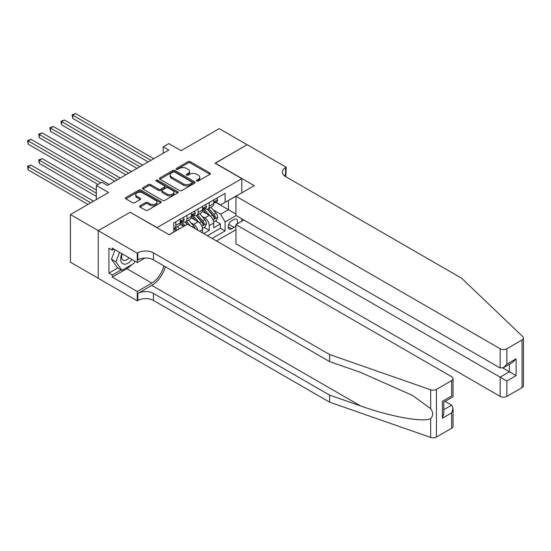 <?xml version="1.0" encoding="UTF-8"?>
<svg xmlns="http://www.w3.org/2000/svg" width="551" height="551" viewBox="0 0 551 551"><rect width="100%" height="100%" fill="white"/><g stroke="black" fill="none" stroke-linecap="round" stroke-linejoin="round"><path stroke-width="0.83" d="M196.803 181.01A1.081 0.627 0 0 0 198.339 181.01L209.965 174.295A1.55 0.895 0 0 0 210.413 173.668A1.55 0.895 0 0 0 209.965 173.035L190.267 161.663A1.55 0.895 0 0 0 188.077 161.663L176.451 168.372A1.081 0.627 0 0 0 176.134 168.82A1.081 0.627 0 0 0 176.451 169.26A1.081 0.627 0 0 0 177.987 169.26L179.488 168.392A4.952 2.858 0 0 1 186.493 168.392L188.132 169.336A4.952 2.858 0 0 1 189.585 171.361A4.952 2.858 0 0 1 188.132 173.379L186.631 174.254A1.081 0.627 0 0 0 186.314 174.695A1.081 0.627 0 0 0 186.631 175.135A1.081 0.627 0 0 0 188.16 175.135L189.661 174.268A4.952 2.858 0 0 1 196.666 174.268L198.312 175.211A4.952 2.858 0 0 1 199.758 177.236A4.952 2.858 0 0 1 198.312 179.254L196.803 180.129A1.081 0.627 0 0 0 196.487 180.57A1.081 0.627 0 0 0 196.803 181.01L196.803 180.129M140.044 205.757A1.55 0.895 0 0 0 139.589 206.391A1.55 0.895 0 0 0 140.044 207.024L145.567 210.213A1.55 0.895 0 0 0 147.758 210.213L160.665 202.761A1.55 0.895 0 0 0 161.119 202.127A1.55 0.895 0 0 0 160.665 201.494L140.973 190.123A1.55 0.895 0 0 0 138.783 190.123L125.869 197.575A1.55 0.895 0 0 0 125.414 198.208A1.55 0.895 0 0 0 125.869 198.842L132.543 202.692A1.55 0.895 0 0 0 134.733 202.692L140.257 199.503A1.55 0.895 0 0 0 140.712 198.87A1.55 0.895 0 0 0 140.257 198.243L136.951 196.328A4.139 2.39 0 0 1 135.739 194.641A4.139 2.39 0 0 1 138.294 192.43A4.139 2.39 0 0 1 142.805 192.953L155.768 200.433A4.139 2.39 0 0 1 156.98 202.127A4.139 2.39 0 0 1 154.425 204.331A4.139 2.39 0 0 1 149.913 203.815L147.758 202.568A1.55 0.895 0 0 0 145.567 202.568L140.044 205.757L140.044 207.024L145.567 203.856L145.567 202.568M130.332 212.335L157.09 227.591L241.813 178.676L215.055 163.227L247.103 144.727L219.236 128.631L181.052 150.678L168.792 143.597L163.22 146.814L168.792 150.03L107.479 185.432L101.907 182.216L96.329 185.432L96.329 199.593M130.332 212.142L98.285 230.649L70.411 214.553L108.595 192.513L96.329 185.432M179.598 190.563A1.55 0.895 0 0 0 181.789 190.563L194.696 183.111A1.55 0.895 0 0 0 195.15 182.477A1.55 0.895 0 0 0 194.696 181.851L175.004 170.473A1.55 0.895 0 0 0 172.814 170.473L159.9 177.932A1.55 0.895 0 0 0 159.446 178.565A1.55 0.895 0 0 0 159.9 179.192L179.598 190.563M156.56 181.245A1.081 0.627 0 0 1 157.662 181.396L157.662 180.108L177.684 191.672A1.55 0.895 0 0 1 178.138 192.306A1.55 0.895 0 0 1 177.684 192.933L164.77 200.392A1.55 0.895 0 0 1 162.579 200.392L142.888 189.021L142.888 187.753A1.55 0.895 0 0 0 142.434 188.387A1.55 0.895 0 0 0 142.888 189.021M142.888 187.753L148.412 184.564A1.55 0.895 0 0 1 150.602 184.564L158.592 189.172A1.55 0.895 0 0 0 160.775 189.172L164.446 187.058A1.55 0.895 0 0 0 164.894 186.424A1.55 0.895 0 0 0 164.446 185.797L156.126 180.997A1.081 0.627 0 0 1 155.809 180.549A1.081 0.627 0 0 1 156.477 179.977A1.081 0.627 0 0 1 157.662 180.108M98.23 278.241L70.411 262.186L70.411 214.553M203.684 233.576L209.256 230.359L209.256 225.655A6.309 3.643 -120 0 0 204.8 217.934L202.003 216.323M204.187 227.425L209.256 230.359M183.731 226.365L180.067 224.25M202.568 232.928L202.568 229.519A6.309 3.643 -120 0 0 198.112 221.798L191.218 217.817M197.85 230.208A6.309 3.643 60 0 0 193.649 224.374L190.853 222.756M236.971 224.009A4.89 2.824 120 0 0 236.565 219.174A4.89 2.824 120 0 0 234.12 219.415L231.668 220.834A4.89 2.824 120 0 0 228.472 225.139A4.89 2.824 120 0 0 229.223 229.058A4.89 2.824 120 0 0 231.668 228.81L234.12 227.398A4.89 2.824 120 0 0 235.959 225.724M216.447 240.945L235.959 229.684M241.813 178.676L241.813 192.836M241.813 218.837L241.813 221.22M212.101 238.431L225.09 230.938L225.09 221.922L220.627 214.201L213.147 209.883M169.074 234.698L173.806 231.964L173.806 222.955L225.09 193.346L225.09 202.362L237.35 195.405M236.124 215.551L225.09 221.922M182.443 221.509L182.505 221.536A6.309 3.643 60 0 0 185.659 221.853L190.116 219.277A6.309 3.643 -120 0 0 191.424 216.391L191.424 212.789M193.594 215.069L193.649 215.104A6.309 3.643 60 0 0 196.803 215.413L201.267 212.844A6.309 3.643 -120 0 0 202.568 209.952L202.568 206.35M207.417 235.732L220.407 228.231L220.407 223.92L213.719 227.783L213.719 223.086A6.309 3.643 -120 0 0 209.256 215.358L202.362 211.377M204.738 208.636L204.8 208.664A6.309 3.643 -120 0 0 207.954 208.981A6.309 3.643 -120 0 0 209.256 206.095L209.256 202.486M207.954 208.981L212.41 206.405A6.309 3.643 -120 0 0 213.719 203.519L213.719 199.917M175.817 221.798L175.817 225.4A6.309 3.643 60 0 1 174.509 228.286A6.309 3.643 60 0 1 173.806 228.541M174.509 228.286L178.972 225.71A6.309 3.643 -120 0 0 180.273 222.824L180.273 219.222M186.961 215.358L186.961 218.967A6.309 3.643 60 0 1 185.659 221.853M198.112 208.925L198.112 212.528A6.309 3.643 60 0 1 196.803 215.413M220.627 214.201L228.431 209.697L228.431 200.426L237.35 195.281M215.668 202.327L235.959 214.043M215.889 202.196L220.627 204.931L225.09 202.362M163.22 146.814L163.22 153.254M215.331 220.992L220.407 223.92M220.407 228.231L225.09 230.938M197.237 181.162L198.312 180.542A4.952 2.858 0 0 0 199.758 178.524L199.758 177.236M189.585 171.361L189.585 172.649A4.952 2.858 0 0 1 188.132 174.667L187.058 175.287M209.945 174.309L190.267 162.951A1.55 0.895 0 0 0 188.077 162.951L176.885 169.412M194.675 183.125L175.004 171.76A1.55 0.895 0 0 0 172.814 171.76L159.921 179.206M191.962 182.918A1.081 0.627 0 0 0 192.278 182.477A1.081 0.627 0 0 0 191.962 182.037L174.674 172.057A1.081 0.627 0 0 0 173.145 172.057L171.554 172.973A4.952 2.858 0 0 0 170.107 174.991A4.952 2.858 0 0 0 171.554 177.016L183.373 183.834A4.952 2.858 0 0 0 190.377 183.834L191.962 182.918L191.962 184.206A1.081 0.627 0 0 0 192.278 183.765L192.278 182.477M170.107 174.991L170.107 176.279A4.952 2.858 0 0 0 171.554 178.304L171.554 177.016M191.962 184.206L190.377 185.122A4.952 2.858 0 0 1 183.373 185.122L171.554 178.304M142.909 189.027L148.412 185.852L148.412 184.564M164.894 186.424L164.894 187.712A1.55 0.895 0 0 1 164.446 188.346L160.775 190.46A1.55 0.895 0 0 1 158.592 190.46L150.602 185.852A1.55 0.895 0 0 0 148.412 185.852M157.662 181.396L177.663 192.946M166.877 193.959A4.139 2.39 0 0 0 171.389 194.482A4.139 2.39 0 0 0 173.944 192.271A4.139 2.39 0 0 0 172.732 190.584L168.165 187.946A1.55 0.895 0 0 0 165.975 187.946L162.311 190.061A1.55 0.895 0 0 0 161.856 190.694A1.55 0.895 0 0 0 162.311 191.321L166.877 193.959L166.877 195.247A4.139 2.39 0 0 0 171.389 195.763A4.139 2.39 0 0 0 173.944 193.559L173.944 192.271M161.856 190.694L161.856 191.982A1.55 0.895 0 0 0 162.311 192.609L162.311 191.321M166.877 195.247L162.311 192.609M156.98 202.127L156.98 203.415A4.139 2.39 0 0 1 154.425 205.619A4.139 2.39 0 0 1 149.913 205.103L147.758 203.856A1.55 0.895 0 0 0 145.567 203.856M135.739 194.641L135.739 195.929A4.139 2.39 0 0 0 136.951 197.616L136.951 196.328M140.236 199.517L136.951 197.616M160.665 201.494L160.665 202.761L140.973 191.411A1.55 0.895 0 0 0 138.783 191.411L125.89 198.856M213.623 221.977L216.502 220.317L217.617 217.101A4.181 2.411 -120 0 0 215.992 213.175L210.895 207.279M209.876 215.772L204.056 209.029M206.563 213.809L203.188 209.897A10.008 5.779 -120 0 0 202.878 209.545M72.753 144.148L125.876 174.812L50.458 131.276L50.458 128.052L53.247 126.448L131.448 171.595M207.383 209.208L212.534 215.172A4.181 2.411 60 0 1 214.029 218.051C214.656 218.892 215.097 218.63 215.365 217.273A4.181 2.411 -120 0 0 213.871 214.401L208.781 208.498M207.686 209.111L213.223 215.517A2.128 1.226 60 0 1 213.76 216.35L215.365 217.273M214.029 218.051L214.332 218.547M216.674 198.208L217.617 199.848A4.181 2.411 60 0 1 216.757 201.7L214.635 202.92A4.181 2.411 -120 0 0 215.365 201.955L215.276 201.59M150.953 160.334L72.753 115.18L75.542 113.575L153.743 158.722M213.857 203.119L213.871 203.119A4.181 2.411 -120 0 0 214.635 202.92M214.821 201.645L215.365 201.955C215.104 201.329 214.656 201.583 214.029 202.734A4.181 2.411 60 0 1 213.719 203.326M148.171 161.939L72.753 118.403L72.753 115.18L72.14 114.828L75.542 113.575M72.753 118.403L72.14 114.828M121.909 253.68A10.249 5.916 120 0 0 124.312 264.184A10.249 5.916 120 0 0 131.958 259.487M122.253 253.88A7.018 4.05 120 0 0 123.107 260.162A7.018 4.05 120 0 0 124.133 260.478A7.018 4.05 120 0 0 128.975 257.765M134.83 261.146L133.955 263.406L121.916 270.355L117.459 267.779L111.44 259.218L115.111 249.761M121.916 270.355L115.903 261.794L119.574 252.33M111.44 259.218L115.903 261.794M243.873 220.028L235.959 224.594L235.959 243.838L500.156 396.376L500.156 377.132L509.413 371.787L509.413 364.252M235.959 224.594L506.851 380.996L506.851 396.376L522.066 387.594L522.066 339.96A4.732 2.727 0 0 0 523.45 338.032A4.732 2.727 0 0 0 522.768 336.62L461.697 278.276L285.563 176.582A11.034 6.371 180 0 1 282.332 172.077A11.034 6.371 180 0 1 285.563 167.573L286.176 167.222L247.158 144.693L215.221 163.323M215.221 163.13L254.238 185.659L235.959 196.211L500.156 348.749A4.732 2.727 0 0 0 506.851 348.749L522.066 339.96M286.176 167.222L285.845 176.747M235.959 196.211L235.959 215.455L500.156 367.992L500.156 348.749M523.45 338.032L523.45 385.659A4.732 2.727 180 0 1 522.066 387.594M506.851 396.376A4.732 2.727 180 0 1 500.156 396.376M284.171 175.604A11.034 6.371 180 0 1 285.563 174.619L285.563 167.573M502.836 367.992L516.101 375.651L506.851 380.996M506.851 348.749L506.851 364.128L503.504 367.662L500.156 367.992M506.851 364.128L516.101 358.791L512.754 362.317L503.504 367.662M451.668 428.237L451.668 412.851L453.053 408.188L453.053 426.302A4.732 2.727 180 0 1 451.668 428.237L436.447 437.019A4.732 2.727 180 0 1 430.662 437.425L329.601 402.168L329.601 395.122L153.467 293.428A11.034 6.371 -0 0 0 137.86 293.428L151.794 285.384A20.532 11.853 120 0 0 165.355 266.767M329.601 395.122L360.588 405.935C390.204 416.611 423.292 422.589 430.662 418.595C433.341 415.847 433.341 412.527 430.662 408.635L412.479 395.411L360.588 372.4L329.601 361.587L153.467 259.9A11.034 6.371 -0 0 0 137.86 259.9L137.86 252.854L137.247 253.205L98.23 230.676L130.167 212.238L169.185 234.767L187.464 224.209L451.668 376.746A4.732 2.727 -0 0 1 453.053 378.675A4.732 2.727 -0 0 1 451.668 380.61L436.447 389.392L436.447 437.019M329.601 402.168L153.467 300.481A11.034 6.371 -0 0 0 137.86 300.481L137.247 300.832L98.23 278.303L98.23 230.676M329.601 361.587L329.601 354.541L153.467 252.854A11.034 6.371 -0 0 0 137.86 252.854M430.662 408.635L430.662 389.798L329.601 354.541M131.737 264.687A17.735 10.242 -60 0 1 126.82 268.681L112.273 277.084L112.273 275.025L121.137 269.907M114.057 249.148L112.273 250.182L108.926 248.246L108.926 273.089L112.273 275.025M112.273 250.182L112.273 248.122L137.247 262.538L137.247 253.205M137.247 300.832L137.247 291.5L151.794 283.104A17.735 10.242 120 0 0 163.799 265.864M112.273 277.084L137.247 291.5M445.139 401.362L451.668 405.13L453.053 408.188M145.03 258.04L137.247 262.538M430.662 389.798A4.732 2.727 -0 0 0 436.447 389.392M108.926 273.089L117.79 267.972M451.668 412.851L442.412 418.195L443.796 413.532L443.796 402.134L453.053 396.789L453.053 378.675M442.412 418.195L442.412 401.335C444.216 402.375 444.216 402.375 442.412 401.335L451.668 395.99C453.473 397.03 453.473 397.03 451.668 395.99L451.668 380.61M202.479 228.417L205.358 226.75L206.473 223.534A4.181 2.411 -120 0 0 204.841 219.615L199.751 213.712M198.732 222.205L192.912 215.462M195.419 220.242L192.037 216.329A10.008 5.779 -120 0 0 191.727 215.978M61.609 150.581L114.725 181.251L39.314 137.709L39.314 134.492L42.096 132.881L120.297 178.028M196.239 215.641L201.39 221.605A4.181 2.411 60 0 1 202.878 224.484C203.505 225.325 203.953 225.07 204.214 223.713A4.181 2.411 -120 0 0 202.727 220.834L197.63 214.938M196.542 215.544L202.072 221.957A2.128 1.226 60 0 1 202.61 222.783L204.214 223.713M202.878 224.484L203.181 224.98M195.102 228.624A4.181 2.411 -120 0 0 193.697 226.048L188.6 220.152M184.991 225.641L181.761 221.901M183.91 226.261L180.893 222.769A10.008 5.779 -120 0 0 180.583 222.418M50.458 157.014L98.002 184.468L28.163 144.142L28.163 140.925L30.952 139.32L109.153 184.468M190.398 225.903L186.486 221.371M185.391 221.984L187.368 224.264M185.088 222.081L187.106 224.415M179.419 228.858L177.456 226.585M96.329 189.937L42.096 158.626L39.314 160.238L39.314 163.454L96.329 196.376M177.298 230.077L175.335 227.811M174.247 228.417L176.217 230.704M173.944 228.513L175.962 230.855M39.314 163.454L38.701 159.88L96.329 193.153M38.701 159.88L42.096 158.626M93.546 201.205L30.952 165.066L28.163 166.671L28.163 169.887L87.967 204.421M28.163 169.887L27.55 166.319L90.757 202.809M27.55 166.319L30.952 165.066M205.523 204.641L206.473 206.288A4.181 2.411 60 0 1 205.606 208.133L203.491 209.359A4.181 2.411 -120 0 0 204.214 208.395L204.125 208.023M139.809 166.767L61.609 121.619L64.391 120.008L142.592 165.155M202.706 209.552L202.727 209.552A4.181 2.411 -120 0 0 203.491 209.359M203.677 208.085L204.214 208.395C203.953 207.768 203.505 208.023 202.878 209.166A4.181 2.411 60 0 1 202.568 209.759M137.02 168.379L61.609 124.836L61.609 121.619L60.996 121.261L64.391 120.008M61.609 124.836L60.996 121.261M194.379 211.081L195.323 212.72A4.181 2.411 60 0 1 194.462 214.573L192.34 215.792A4.181 2.411 -120 0 0 193.07 214.828L192.981 214.463M128.659 173.207L49.845 127.701L53.247 126.448M191.562 215.985L191.576 215.985A4.181 2.411 -120 0 0 192.34 215.792M192.526 214.518L193.07 214.828C192.802 214.201 192.361 214.456 191.727 215.599A4.181 2.411 60 0 1 191.424 216.199M50.458 131.276L49.845 127.701M183.228 217.514L184.179 219.16A4.181 2.411 60 0 1 183.311 221.006L181.189 222.232A4.181 2.411 -120 0 0 181.92 221.268L181.83 220.896M117.515 179.64L38.701 134.134L42.096 132.881M180.411 222.425L180.432 222.425A4.181 2.411 -120 0 0 181.189 222.232M181.382 220.958L181.92 221.268C181.658 220.634 181.21 220.896 180.583 222.039A4.181 2.411 60 0 1 180.273 222.632M39.314 137.709L38.701 134.134M100.792 182.856L27.55 140.574L30.952 139.32M28.163 144.142L27.55 140.574M193.649 224.374L198.112 221.798M204.8 217.934L209.256 215.358M209.256 206.095L213.719 203.519M175.817 225.4L180.273 222.824M186.961 218.967L191.424 216.391M198.112 212.528L202.568 209.952M209.256 225.655L213.719 223.086M199.614 231.227L202.568 229.519M228.775 224.312L234.12 227.398M228.21 226.819L231.668 228.81M198.312 180.542L198.312 179.254M186.631 175.135L186.631 174.254M188.132 174.667L188.132 173.379M176.451 169.26L176.451 168.372M188.077 162.951L188.077 161.663M190.267 162.951L190.267 161.663M209.965 174.295L209.965 173.035M159.9 179.192L159.9 177.932M172.814 171.76L172.814 170.473M175.004 171.76L175.004 170.473M194.696 183.111L194.696 181.851M183.373 185.122L183.373 183.834M190.377 185.122L190.377 183.834M150.602 185.852L150.602 184.564M158.592 190.46L158.592 189.172M160.775 190.46L160.775 189.172M164.446 188.346L164.446 187.058M177.684 192.933L177.684 191.672M147.758 203.856L147.758 202.568M149.913 205.103L149.913 203.815M140.257 199.503L140.257 198.243M125.869 198.842L125.869 197.575M138.783 191.411L138.783 190.123M140.973 191.411L140.973 190.123M212.989 219.835L217.59 217.177M213.871 214.401L215.992 213.175M210.544 216.323L212.534 215.172M217.59 199.799L213.719 202.038M516.101 358.791L516.101 375.651M360.588 405.935L151.794 285.384M153.467 259.9L153.467 252.854M153.467 293.428L153.467 300.481M430.662 437.425L430.662 418.595M137.86 293.428L137.86 300.481M126.82 268.681L151.794 283.104M443.796 409.668L451.668 405.13M201.838 226.275L206.446 223.616M202.727 220.834L204.841 219.615M199.393 222.756L201.39 221.605M192.175 226.929L193.697 226.048M206.446 206.239L202.568 208.471M195.295 212.672L191.424 214.911M184.151 219.112L180.273 221.344"/></g></svg>
